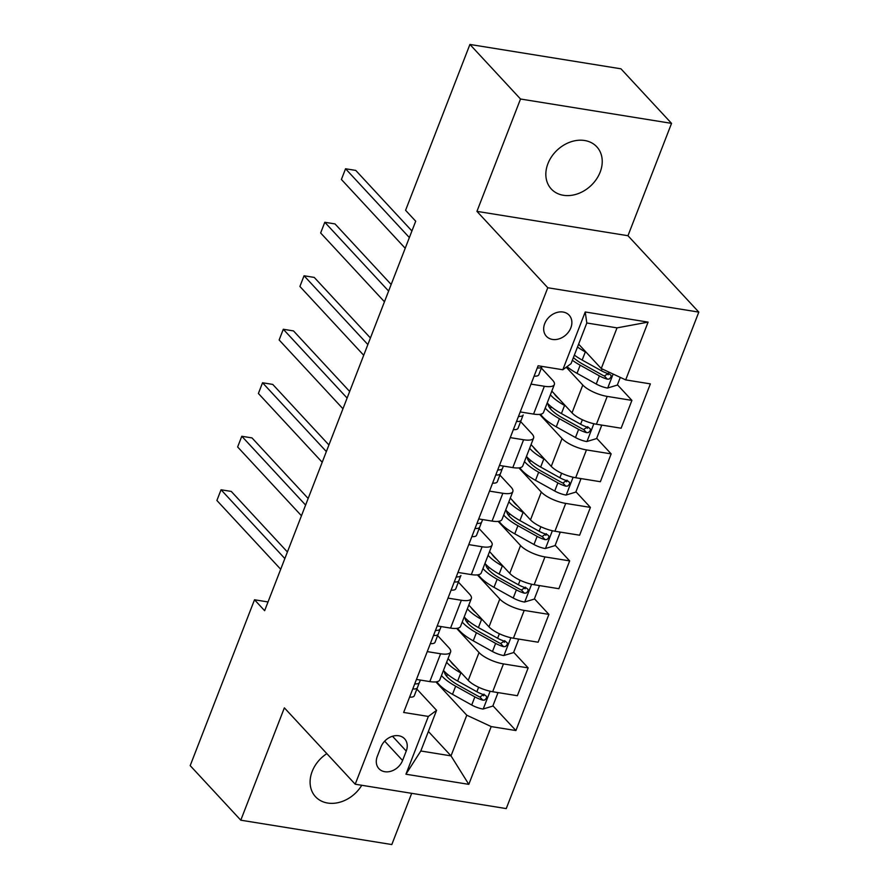 <?xml version="1.0" encoding="UTF-8"?>
<svg xmlns="http://www.w3.org/2000/svg" width="889" height="889" viewBox="0 0 889 889"><rect width="100%" height="100%" fill="white"/><g stroke="black" fill="none" stroke-linecap="round" stroke-linejoin="round"><path stroke-width="1.33" d="M547.913 163.687A31.037 24.503 137.2 0 0 551.28 189.001A31.037 24.503 137.2 0 0 577.494 193.869A31.037 24.503 137.2 0 0 600.164 172.11A31.037 24.503 137.2 0 0 596.786 146.796A31.037 24.503 137.2 0 0 570.582 141.929A31.037 24.503 137.2 0 0 547.913 163.687M326.841 753.628A31.037 24.503 137.2 0 0 312.172 771.441A31.037 24.503 137.2 0 0 315.551 796.766A31.037 24.503 137.2 0 0 361.767 785.276M544.713 323.629A15.513 12.246 137.2 0 0 546.391 336.286A15.513 12.246 137.2 0 0 559.503 338.72A15.513 12.246 137.2 0 0 570.838 327.841A15.513 12.246 137.2 0 0 569.149 315.184A15.513 12.246 137.2 0 0 556.047 312.75A15.513 12.246 137.2 0 0 544.713 323.629M671.551 123.371L520.521 99.012L476.937 211.36L627.967 235.718L671.551 123.371L620.944 68.809L469.914 44.45L405.584 210.304L415.708 221.217L264.633 610.687L254.51 599.775L190.19 765.629L240.786 820.191L391.816 844.55L411.685 793.332M627.967 235.718L698.81 312.106L506.241 808.59L355.211 784.22L547.78 287.747L698.81 312.106M402.584 760.484L406.24 751.072A15.035 11.868 137.2 0 0 404.606 738.803A15.035 11.868 137.2 0 0 391.916 736.448A15.035 11.868 137.2 0 0 380.937 746.982L377.28 756.406A15.035 11.868 137.2 0 0 378.914 768.663A15.035 11.868 137.2 0 0 391.604 771.03A15.035 11.868 137.2 0 0 402.584 760.484L384.67 741.17M491.206 726.58L468.803 784.354L405.94 774.219L428.354 716.434L436.577 710.333L420.808 750.994L451.012 755.872L466.781 715.212L491.206 726.58L515.909 730.558L650.37 383.881L625.678 379.892L601.253 368.535L617.022 327.874L586.818 322.996L571.049 363.657L562.815 369.757L585.229 311.972L648.092 322.118L625.678 379.892M562.815 369.757L538.123 365.768L403.65 712.456L428.354 716.434M520.521 99.012L469.914 44.45M476.937 211.36L547.78 287.747M355.211 784.22L284.369 707.844L240.786 820.191M268.022 601.953L254.51 599.775M428.387 731.469L451.012 755.872L468.803 784.354M436.577 710.333L416.874 689.097M531.011 384.115L544.357 386.271A19.391 6.245 21.2 0 0 554.347 384.559A19.391 6.245 21.2 0 0 552.591 380.17L541.379 368.09M510.253 437.621L523.599 439.766A19.391 6.245 21.2 0 0 533.589 438.055A19.391 6.245 21.2 0 0 531.833 433.676L520.632 421.597M489.506 491.117L502.852 493.273A19.391 6.245 21.2 0 0 512.842 491.55A19.391 6.245 21.2 0 0 511.086 487.172L499.885 475.093M468.759 544.613L482.105 546.768A19.391 6.245 21.2 0 0 492.084 545.057A19.391 6.245 21.2 0 0 490.328 540.668L479.127 528.599M448 598.119L461.347 600.264A19.391 6.245 21.2 0 0 471.337 598.553A19.391 6.245 21.2 0 0 469.581 594.174L458.38 582.095M427.253 651.615L440.6 653.771A19.391 6.245 21.2 0 0 450.59 652.048A19.391 6.245 21.2 0 0 448.834 647.67L437.632 635.591M435.888 681.896L466.781 715.212M448.056 658.593L468.247 680.363A19.391 6.245 21.2 0 0 492.673 691.731L517.365 695.709L528.155 667.895L513.675 652.282M456.635 628.39L479.038 652.548A19.391 6.245 21.2 0 0 503.463 663.905L528.155 667.895M468.803 605.087L488.994 626.867A19.391 6.245 21.2 0 0 513.42 638.224L538.112 642.214L548.902 614.388L534.433 598.786M477.382 574.894L499.785 599.042A19.391 6.245 21.2 0 0 524.21 610.41L548.902 614.388M489.55 551.591L509.753 573.361A19.391 6.245 21.2 0 0 534.167 584.729L558.87 588.707L569.66 560.892L555.181 545.279M498.14 521.387L520.543 545.546A19.391 6.245 21.2 0 0 544.957 556.914L569.66 560.892M510.308 498.096L530.5 519.865A19.391 6.245 21.2 0 0 554.925 531.233L579.617 535.211L590.407 507.397L575.928 491.784M518.887 467.892L541.29 492.05A19.391 6.245 21.2 0 0 565.715 503.407L590.407 507.397M531.055 444.589L551.247 466.369A19.391 6.245 21.2 0 0 575.672 477.726L600.364 481.716L611.165 453.89L596.686 438.277M539.634 414.396L562.037 438.544A19.391 6.245 21.2 0 0 586.462 449.912L611.165 453.89M551.802 391.093L572.005 412.863A19.391 6.245 21.2 0 0 596.43 424.231L621.122 428.209L631.912 400.394L617.433 384.781M566.249 367.213L582.795 385.048A19.391 6.245 21.2 0 0 607.22 396.405L631.912 400.394M578.628 344.132L601.253 368.535M416.463 679.44L429.809 681.585A19.391 6.245 21.2 0 0 439.799 679.874L450.59 652.048M515.909 730.558L492.928 705.777M483.66 695.798L482.138 694.142M608.165 374.791L606.642 373.147M587.418 428.298L585.884 426.642M566.671 481.794L565.137 480.149M545.913 535.289L544.39 533.644M525.166 588.796L523.632 587.14M504.407 642.291L502.885 640.647M437.21 625.934L450.556 628.09A19.391 6.245 21.2 0 0 460.546 626.378L471.337 598.553M457.957 572.438L471.314 574.594A19.391 6.245 21.2 0 0 481.293 572.872L492.084 545.057M478.715 518.932L492.062 521.087A19.391 6.245 21.2 0 0 502.052 519.376L512.842 491.55M499.462 465.436L512.809 467.592A19.391 6.245 21.2 0 0 522.799 465.869L533.589 438.055M520.221 411.94L533.567 414.085A19.391 6.245 21.2 0 0 543.557 412.374L554.347 384.559M420.808 750.994L405.94 774.219M585.229 311.972L586.818 322.996M648.092 322.118L617.022 327.874M409.596 697.132A12.846 4.145 21.2 0 0 414.285 695.765A12.846 4.145 21.2 0 0 414.296 695.754L419.23 682.863M287.414 551.969L231.251 491.417L221.05 489.772L284.858 558.57M216.894 500.474L221.05 489.772L216.894 500.474L280.702 569.26M412.885 688.642L413.841 689.031A12.846 4.145 21.2 0 0 417.441 687.641A12.846 4.145 21.2 0 0 417.452 687.619L414.296 695.754M419.43 682.496L420.375 680.063L419.441 682.485A12.846 4.145 -158.8 0 1 419.43 682.496A12.846 4.145 -158.8 0 1 415.83 683.897L414.607 684.219M455.346 666.461A30.793 9.923 -158.8 0 1 450.567 661.305M461.936 673.562L460.813 672.94A37.094 11.946 -158.8 0 1 446.611 662.294M497.029 692.431L497.784 693.253L492.806 706.088L482.983 709.055A12.846 4.145 -158.8 0 1 471.715 705.021L452.512 694.331A37.094 11.946 -158.8 0 1 436.821 681.752M445.911 675.318A30.793 9.923 -158.8 0 1 448.345 674.984M497.784 693.253L496.784 692.398M441.466 675.562A37.094 11.946 21.2 0 0 455.657 686.208L474.87 696.887A12.846 4.145 21.2 0 0 482.827 700.154L484.749 700.043L486.594 697.965L486.461 696.287L484.816 695.02A12.846 4.145 -158.8 0 1 476.871 691.753L457.657 681.063A37.094 11.946 -158.8 0 1 443.455 670.428M484.016 694.165L479.916 697.02A6.545 2.111 -158.8 0 1 477.871 696.043L458.657 685.363A30.793 9.923 -158.8 0 1 444.344 671.406M430.343 643.625A12.846 4.145 21.2 0 0 435.043 642.269A12.846 4.145 21.2 0 0 435.043 642.258L438.188 634.135A12.846 4.145 21.2 0 0 438.199 634.124L439.977 629.368M308.161 498.473L251.998 437.91L241.797 436.266L305.605 505.063M237.641 446.967L241.797 436.266L237.641 446.967L301.46 515.764M433.643 635.146L434.588 635.535A12.846 4.145 21.2 0 0 438.188 634.135L435.043 642.258M440.188 629.001L441.133 626.567L440.188 628.99A12.846 4.145 -158.8 0 1 440.188 629.001A12.846 4.145 -158.8 0 1 436.588 630.39L435.354 630.723M451.101 590.129A12.846 4.145 21.2 0 0 455.79 588.774A12.846 4.145 21.2 0 0 455.801 588.751L460.724 575.861M328.919 444.967L272.756 384.415L262.544 382.77L326.352 451.568M258.399 393.471L262.544 382.77L258.399 393.471L322.207 462.269M454.39 581.639L455.346 582.028A12.846 4.145 21.2 0 0 458.946 580.639A12.846 4.145 21.2 0 0 458.946 580.617L455.79 588.774M460.935 575.505L460.947 575.483A12.846 4.145 -158.8 0 1 460.935 575.505A12.846 4.145 -158.8 0 1 457.335 576.894L456.113 577.217M471.848 536.634A12.846 4.145 21.2 0 0 476.537 535.267A12.846 4.145 21.2 0 0 476.548 535.256L479.693 527.155M349.666 391.471L293.503 330.919L283.302 329.263L347.11 398.061M279.146 339.965L283.302 329.263L279.146 339.965L342.954 408.762M475.148 528.144L476.093 528.533A12.846 4.145 21.2 0 0 479.693 527.133A12.846 4.145 21.2 0 0 479.704 527.121L481.482 522.365M481.694 521.999L482.627 519.565L481.694 521.987A12.846 4.145 -158.8 0 1 481.694 521.999A12.846 4.145 -158.8 0 1 478.082 523.399L476.86 523.721M476.104 612.954A30.793 9.923 -158.8 0 1 471.314 607.798M482.683 620.066L481.56 619.433A37.094 11.946 -158.8 0 1 467.358 608.798M517.776 638.935L518.543 639.747L513.553 652.593L503.73 655.549A12.846 4.145 -158.8 0 1 492.473 651.515L473.259 640.836A37.094 11.946 -158.8 0 1 457.579 628.245M466.669 621.822A30.793 9.923 -158.8 0 1 469.092 621.489M518.543 639.747L517.542 638.891M462.213 622.067A37.094 11.946 21.2 0 0 476.415 632.701L495.629 643.38A12.846 4.145 21.2 0 0 503.574 646.659L505.497 646.536L507.341 644.469L507.219 642.78L505.563 641.525A12.846 4.145 -158.8 0 1 497.618 638.246L478.404 627.567A37.094 11.946 -158.8 0 1 464.214 616.933M504.774 640.658L500.663 643.514A6.545 2.111 -158.8 0 1 498.618 642.547L479.404 631.857A30.793 9.923 -158.8 0 1 465.091 617.899M496.851 559.459A30.793 9.923 -158.8 0 1 492.062 554.303M503.441 566.56L502.307 565.937A37.094 11.946 -158.8 0 1 488.117 555.303M538.523 585.429L539.29 586.251L534.311 599.086L524.488 602.053A12.846 4.145 -158.8 0 1 513.22 598.019L494.006 587.34A37.094 11.946 -158.8 0 1 478.326 574.75M487.416 568.315A30.793 9.923 -158.8 0 1 489.85 567.982M539.29 586.251L538.289 585.395M482.971 568.571A37.094 11.946 21.2 0 0 497.162 579.206L516.376 589.885A12.846 4.145 21.2 0 0 524.332 593.163L526.255 593.041L528.099 590.963L527.966 589.285L526.321 588.018A12.846 4.145 -158.8 0 1 518.365 584.751L499.151 574.072A37.094 11.946 -158.8 0 1 484.961 563.437M525.521 587.162L521.41 590.018A6.545 2.111 -158.8 0 1 519.365 589.04L500.163 578.361A30.793 9.923 -158.8 0 1 485.85 564.404M517.598 505.963A30.793 9.923 -158.8 0 1 512.82 500.807M524.188 513.064L523.065 512.431A37.094 11.946 -158.8 0 1 508.864 501.796M559.281 531.933L560.037 532.755L555.058 545.59L545.235 548.557A12.846 4.145 -158.8 0 1 533.978 544.513L514.764 533.833A37.094 11.946 -158.8 0 1 499.073 521.254M508.164 514.82A30.793 9.923 -158.8 0 1 510.597 514.487M560.037 532.755L559.048 531.889M503.719 515.064A37.094 11.946 21.2 0 0 517.92 525.699L537.123 536.389A12.846 4.145 21.2 0 0 545.079 539.656L547.002 539.534L548.846 537.467L548.713 535.789L547.068 534.522A12.846 4.145 -158.8 0 1 539.123 531.244L519.909 520.565A37.094 11.946 -158.8 0 1 505.708 509.93M546.268 533.667L542.168 536.523A6.545 2.111 -158.8 0 1 540.123 535.545L520.91 524.866A30.793 9.923 -158.8 0 1 506.597 510.908M492.606 483.127A12.846 4.145 21.2 0 0 497.295 481.771A12.846 4.145 21.2 0 0 497.295 481.749L500.44 473.659M370.413 337.964L314.25 277.412L304.049 275.768L367.857 344.565M299.904 286.469L304.049 275.768L299.904 286.469L363.712 355.267M495.895 474.637L496.851 475.026A12.846 4.145 21.2 0 0 500.451 473.637L502.229 468.859M500.451 473.637A12.846 4.145 21.2 0 0 500.451 473.626L497.295 481.771M502.441 468.503L503.385 466.069L502.441 468.492A12.846 4.145 -158.8 0 1 502.441 468.503A12.846 4.145 -158.8 0 1 498.84 469.892L497.607 470.214M538.356 452.457A30.793 9.923 -158.8 0 1 533.567 447.3M544.935 459.557L543.812 458.935A37.094 11.946 -158.8 0 1 529.622 448.3M580.028 478.426L580.795 479.249L575.805 492.095L565.982 495.051A12.846 4.145 -158.8 0 1 554.725 491.017L535.511 480.338A37.094 11.946 -158.8 0 1 519.832 467.747M528.922 461.324A30.793 9.923 -158.8 0 1 531.355 460.98M580.795 479.249L579.795 478.393M524.466 461.569A37.094 11.946 21.2 0 0 538.667 472.203L557.881 482.883A12.846 4.145 21.2 0 0 565.826 486.161L567.76 486.039L569.605 483.972L569.471 482.283L567.827 481.027A12.846 4.145 -158.8 0 1 559.87 477.749L540.656 467.069A37.094 11.946 -158.8 0 1 526.466 456.435M567.026 480.16L562.915 483.016A6.545 2.111 -158.8 0 1 560.87 482.049L541.657 471.359A30.793 9.923 -158.8 0 1 527.355 457.402M513.353 429.631A12.846 4.145 21.2 0 0 518.043 428.276A12.846 4.145 21.2 0 0 518.054 428.254L521.198 420.141A12.846 4.145 21.2 0 0 521.21 420.119L522.976 415.363M391.171 284.469L335.009 223.917L324.796 222.272L388.615 291.07M320.651 232.974L324.796 222.272L320.651 232.974L384.459 301.771M516.642 421.142L517.598 421.53A12.846 4.145 21.2 0 0 521.198 420.141L518.054 428.254M523.188 415.007L523.199 414.985A12.846 4.145 -158.8 0 1 523.188 415.007A12.846 4.145 -158.8 0 1 519.587 416.396L518.365 416.719M559.103 398.961A30.793 9.923 -158.8 0 1 554.325 393.805M565.693 406.062L564.559 405.44A37.094 11.946 -158.8 0 1 550.369 394.805M600.786 424.931L601.542 425.753L596.563 438.588L586.74 441.555A12.846 4.145 -158.8 0 1 575.472 437.521L556.258 426.831A37.094 11.946 -158.8 0 1 540.579 414.252M549.669 407.818A30.793 9.923 -158.8 0 1 552.102 407.484M601.542 425.753L600.542 424.898M545.224 408.073A37.094 11.946 21.2 0 0 559.414 418.708L578.628 429.387A12.846 4.145 21.2 0 0 586.584 432.654L588.507 432.543L590.352 430.465L590.218 428.787L588.574 427.52A12.846 4.145 -158.8 0 1 580.617 424.253L561.415 413.563A37.094 11.946 -158.8 0 1 547.213 402.928M587.773 426.664L583.673 429.52A6.545 2.111 -158.8 0 1 581.628 428.542L562.415 417.863A30.793 9.923 -158.8 0 1 548.102 403.906M534.1 376.136A12.846 4.145 21.2 0 0 538.801 374.769A12.846 4.145 21.2 0 0 538.801 374.758L541.946 366.635A12.846 4.145 21.2 0 0 541.957 366.624L542.034 366.401M411.918 230.973L355.756 170.41L345.554 168.766L409.362 237.563M341.398 179.467L345.554 168.766L341.398 179.467L405.206 248.264M537.401 367.646L538.345 368.035A12.846 4.145 21.2 0 0 541.946 366.635L538.801 374.758M579.85 345.465A30.793 9.923 -158.8 0 1 578.55 344.332M586.44 352.566L585.318 351.933A37.094 11.946 -158.8 0 1 577.517 346.988M620.3 377.392L617.31 385.093L607.487 388.048A12.846 4.145 -158.8 0 1 596.23 384.015L577.017 373.336A37.094 11.946 -158.8 0 1 566.982 366.668M572.372 360.256A37.094 11.946 21.2 0 0 580.173 365.201L599.386 375.891A12.846 4.145 21.2 0 0 607.331 379.159L609.254 379.036L611.099 376.969L610.965 375.28L609.321 374.025A12.846 4.145 -158.8 0 1 601.375 370.746L582.162 360.067A37.094 11.946 -158.8 0 1 574.361 355.122M608.521 373.158L604.42 376.014A6.545 2.111 -158.8 0 1 602.375 375.047L583.162 364.368A30.793 9.923 -158.8 0 1 573.405 357.589M479.038 652.548L468.247 680.363M499.785 599.042L488.994 626.867M520.543 545.546L509.753 573.361M541.29 492.05L530.5 519.865M562.037 438.544L551.247 466.369M582.795 385.048L572.005 412.863M503.463 663.905L492.673 691.731M440.6 653.771L429.809 681.585M461.347 600.264L450.556 628.09M524.21 610.41L513.42 638.224M482.105 546.768L471.314 574.594M544.957 556.914L534.167 584.729M502.852 493.273L492.062 521.087M565.715 503.407L554.925 531.233M523.599 439.766L512.809 467.592M586.462 449.912L575.672 477.726M544.357 386.271L533.567 414.085M607.22 396.405L596.43 424.231M392.505 736.259L406.24 751.072M413.063 688.197L413.841 689.031M483.227 708.978L490.117 691.231M457.657 681.063L460.813 672.94M452.512 694.331L455.657 686.208M476.871 691.753L478.615 687.241M471.715 705.021L474.87 696.887M479.916 697.02L482.827 700.154M433.81 634.69L434.588 635.535M454.568 581.195L455.346 582.028M475.315 527.688L476.093 528.533M503.974 655.482L510.864 637.735M478.404 627.567L481.56 619.433M473.259 640.836L476.415 632.701M497.618 638.246L499.362 633.746M492.473 651.515L495.629 643.38M500.663 643.514L503.574 646.659M524.732 601.975L531.611 584.229M499.151 574.072L502.307 565.937M494.006 587.34L497.162 579.206M518.365 584.751L520.121 580.239M513.22 598.019L516.376 589.885M521.41 590.018L524.332 593.163M545.479 548.48L552.369 530.733M519.909 520.565L523.065 512.431M514.764 533.833L517.92 525.699M539.123 531.244L540.868 526.744M533.978 544.513L537.123 536.389M542.168 536.523L545.079 539.656M496.073 474.193L496.851 475.026M566.237 494.984L573.116 477.226M540.656 467.069L543.812 458.935M535.511 480.338L538.667 472.203M559.87 477.749L561.615 473.248M554.725 491.017L557.881 482.883M562.915 483.016L565.826 486.161M516.82 420.697L517.598 421.53M586.984 441.477L593.863 423.731M561.415 413.563L564.559 405.44M556.258 426.831L559.414 418.708M580.617 424.253L582.373 419.741M575.472 437.521L578.628 429.387M583.673 429.52L586.584 432.654M537.567 367.19L538.345 368.035M607.732 387.982L613.132 374.058M582.162 360.067L585.318 351.933M577.017 373.336L580.173 365.201M601.375 370.746L602.086 368.913M596.23 384.015L599.386 375.891M604.42 376.014L607.331 379.159M476.537 535.267L479.693 527.133"/></g></svg>
